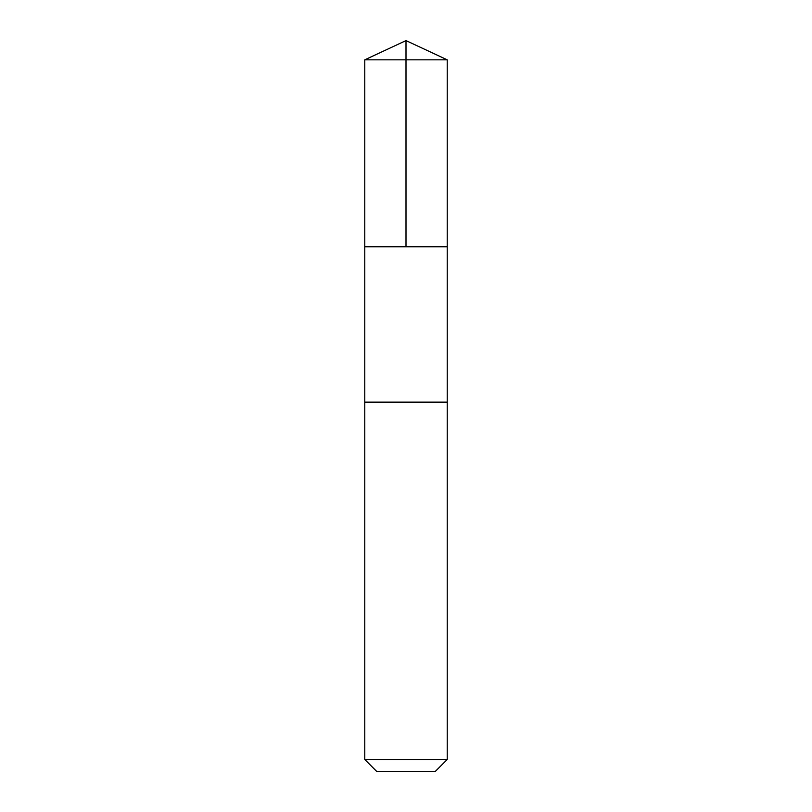 <?xml version="1.0" encoding="UTF-8"?>
<svg xmlns="http://www.w3.org/2000/svg" width="812" height="812" viewBox="0 0 812 812"><rect width="100%" height="100%" fill="white"/><g stroke="black" fill="none" stroke-linecap="round" stroke-linejoin="round"><path stroke-width="1.22" d="M366.669 246.767L447.229 246.767L447.229 59.824L364.771 59.824L364.771 246.767L447.229 246.767L447.229 402.153L364.771 402.153L364.771 246.767L366.669 246.767M447.229 402.153L364.771 402.153L364.771 759.494L447.229 759.494L447.229 402.153M447.229 759.494L435.333 771.4L376.666 771.4L364.771 759.494M406 246.767L406 40.6L364.771 59.824M406 40.6L447.229 59.824"/></g></svg>
